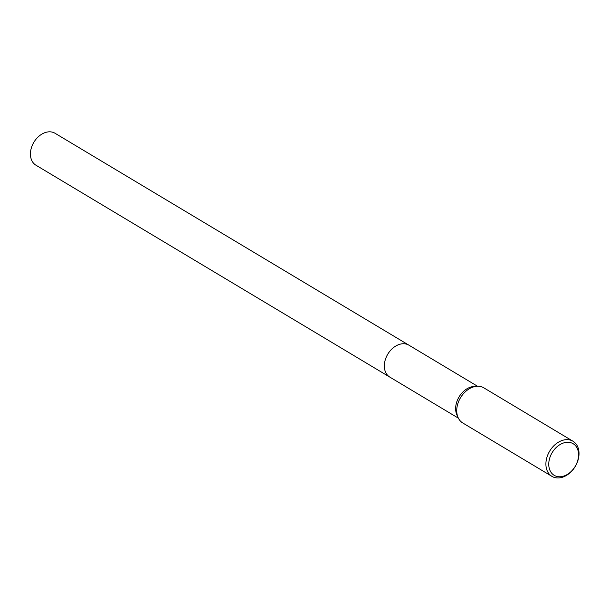 <?xml version="1.0" encoding="UTF-8"?>
<svg xmlns="http://www.w3.org/2000/svg" width="609" height="609" viewBox="0 0 609 609"><rect width="100%" height="100%" fill="white"/><g stroke="black" fill="none" stroke-linecap="round" stroke-linejoin="round"><path stroke-width="0.91" d="M390.049 377.237A18.605 13.543 -59.1 0 1 389.821 377.108A18.605 13.535 -59.1 0 1 385.101 360.414A18.605 13.535 -59.1 0 1 398.636 344.664A18.605 13.535 -59.1 0 1 408.936 345.189A18.605 13.543 -59.1 0 1 409.157 345.318M389.981 377.199A18.605 13.543 -59.1 0 1 385.063 360.536A18.605 13.543 -59.1 0 1 398.629 344.656A18.605 13.543 -59.1 0 1 409.096 345.28M551.937 476.367L462.764 422.973A20.478 14.905 -59.1 0 1 458.143 417.66L456.925 414.973A18.605 13.535 -59.1 0 1 469.927 387.354A18.605 13.535 -59.1 0 1 474 386.456L476.946 386.266A20.478 14.905 -59.1 0 1 483.812 387.834L572.978 441.228A20.478 14.905 -59.1 0 1 578.185 459.597A20.478 14.905 -59.1 0 1 563.287 476.946A20.478 14.905 -59.1 0 1 551.937 476.367A20.478 14.905 -59.1 0 1 546.737 457.998A20.478 14.905 -59.1 0 1 561.635 440.65A20.478 14.905 -59.1 0 1 572.978 441.228M458.143 417.66A20.478 14.905 -59.1 0 1 472.462 387.255A20.478 14.905 -59.1 0 1 476.946 386.266M562.922 443.185A18.43 13.413 -59.1 0 1 578.55 453.971A18.43 13.413 -59.1 0 1 564.406 475.85A18.43 13.413 -59.1 0 1 548.778 465.063A18.43 13.413 -59.1 0 1 562.922 443.185M408.936 345.181A18.605 13.543 -59.1 0 0 392.622 348.325A18.605 13.543 -59.1 0 0 384.355 366.74A18.605 13.543 -59.1 0 0 389.821 377.108L35.916 165.184A18.605 13.535 -59.1 0 1 30.45 154.823A18.605 13.535 -59.1 0 1 38.717 136.408A18.605 13.535 -59.1 0 1 55.031 133.264L477.494 386.235M389.829 377.108L458.387 418.162"/></g></svg>
